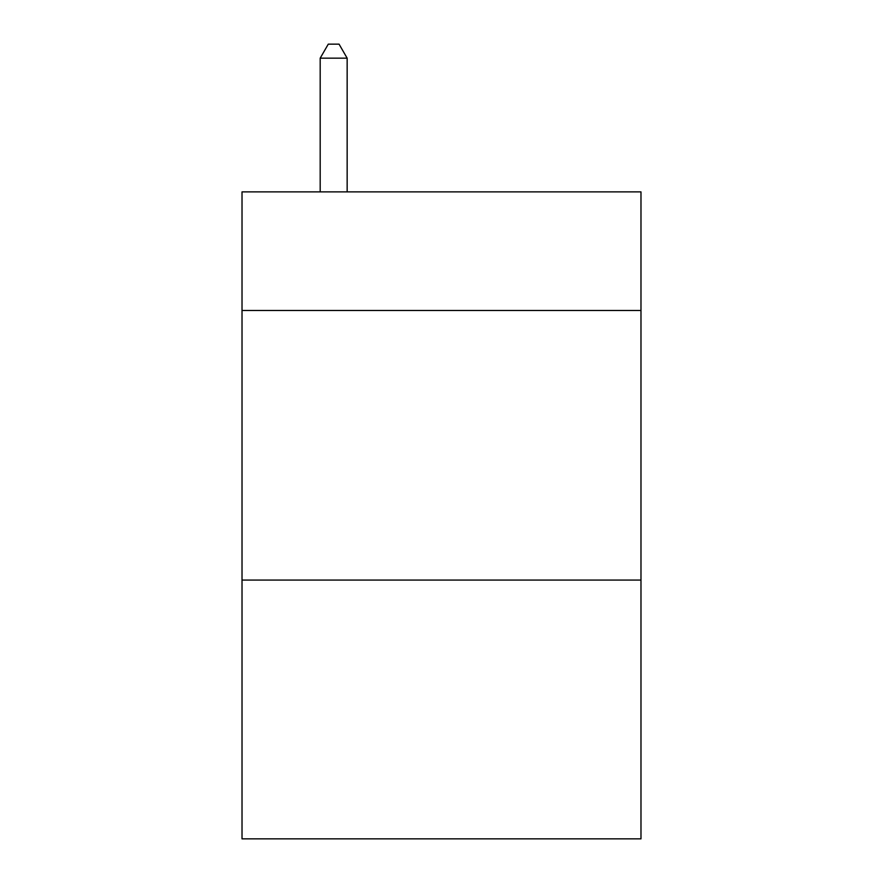<?xml version="1.0" encoding="UTF-8"?>
<svg xmlns="http://www.w3.org/2000/svg" width="883" height="883" viewBox="0 0 883 883"><rect width="100%" height="100%" fill="white"/><g stroke="black" fill="none" stroke-linecap="round" stroke-linejoin="round"><path stroke-width="1.32" d="M640.981 310.485L640.981 191.876L242.019 191.876L242.019 310.485L640.981 310.485L640.981 838.85L242.019 838.85L242.019 310.485M640.981 580.065L242.019 580.065M347.151 191.876L347.151 58.168L320.187 58.168L320.187 191.876M320.187 58.168L328.277 44.15L339.061 44.15L347.151 58.168"/></g></svg>
